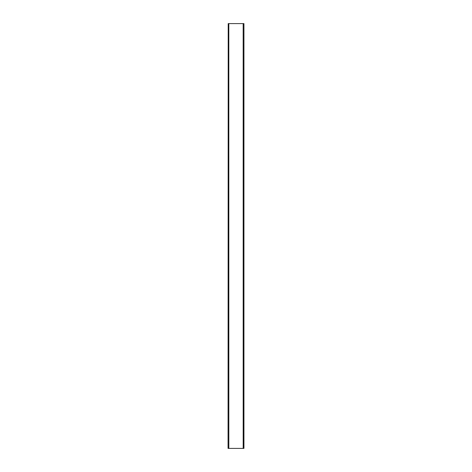 <?xml version="1.0" encoding="UTF-8"?>
<svg xmlns="http://www.w3.org/2000/svg" width="472" height="472" viewBox="0 0 472 472"><rect width="100%" height="100%" fill="white"/><g stroke="black" fill="none" stroke-linecap="round" stroke-linejoin="round"><path stroke-width="0.71" d="M243.788 448.4L243.941 23.6L243.941 448.4L243.18 448.4L243.168 23.6L228.212 23.6L228.059 448.4L228.212 23.6M243.788 23.6L243.18 23.6L243.18 448.4L228.212 448.4M228.82 448.4L228.82 23.6L228.832 448.4"/></g></svg>
